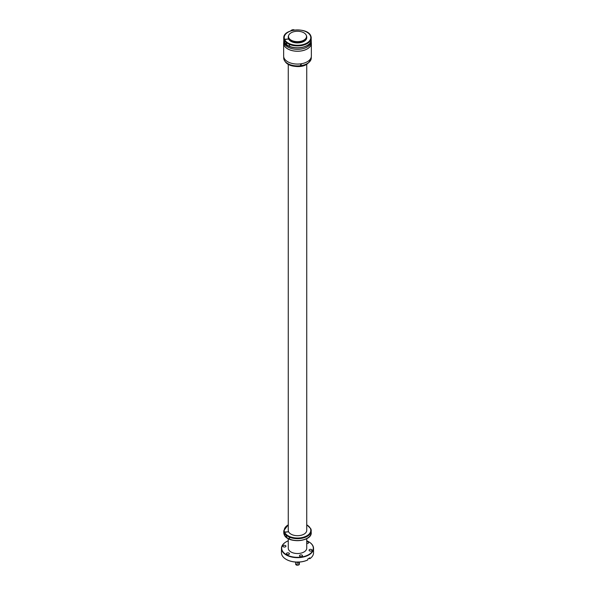 <?xml version="1.0" encoding="UTF-8"?>
<svg xmlns="http://www.w3.org/2000/svg" width="595" height="595" viewBox="0 0 595 595"><rect width="100%" height="100%" fill="white"/><g stroke="black" fill="none" stroke-linecap="round" stroke-linejoin="round"><path stroke-width="0.89" d="M306.737 524.857A13.276 7.668 180 0 1 310.404 528.553A13.276 7.668 180 0 1 300.743 537.798A13.276 7.668 180 0 1 284.655 532.302L288.582 531.752A9.237 5.333 180 0 0 290.672 533.953A9.237 5.333 180 0 0 290.97 534.131A9.237 5.333 180 0 0 301.033 535.292A9.237 5.333 180 0 0 306.737 530.361L306.737 64.349M310.85 528.866A13.737 7.928 180 0 1 311.237 530.74A13.737 7.928 180 0 1 303.517 537.873A13.737 7.928 180 0 1 289.036 536.988L286.976 535.835L286.143 536.504L286.976 537.724A13.737 7.928 180 0 1 284.209 534.622L284.655 534.942L284.209 534.622L284.655 532.302M288.471 531.766L284.544 532.042L284.098 532.48L284.098 534.37L284.544 534.682L284.098 534.37A13.737 7.928 180 0 1 283.763 532.622L284.12 534.474M289.036 536.988L289.72 537.865L289.036 538.869L286.976 537.724M288.471 531.491A9.237 5.333 180 0 1 288.263 530.361L288.263 64.349M288.471 39.002L284.544 39.277A13.276 7.668 180 0 1 294.48 30.137A13.276 7.668 180 0 1 310.404 35.789A13.276 7.668 180 0 1 300.743 45.034A13.276 7.668 180 0 1 284.655 39.538L288.582 38.987A9.237 5.333 180 0 0 290.672 41.189A9.237 5.333 180 0 0 290.97 41.367A9.237 5.333 180 0 0 301.033 42.528A9.237 5.333 180 0 0 306.737 37.597L306.737 36.957A9.237 5.333 180 0 1 301.033 41.888A9.237 5.333 180 0 1 290.97 40.728A9.237 5.333 180 0 1 288.263 36.957A9.237 5.333 180 0 1 288.731 35.283M310.85 36.102A13.737 7.928 180 0 1 311.237 37.976A13.737 7.928 180 0 1 303.517 45.108A13.737 7.928 180 0 1 289.036 44.223L286.976 43.078L286.143 43.74L286.976 44.96A13.737 7.928 180 0 1 284.209 41.866L284.655 42.178L284.209 41.866L284.655 39.538M284.544 39.277L284.098 39.716L284.098 41.605L284.544 41.918L284.098 41.605A13.737 7.928 180 0 1 283.763 39.865L284.12 41.709M289.036 44.223L289.72 45.101L289.036 46.105L286.976 44.96M288.471 38.727A9.237 5.333 180 0 1 288.263 37.597L288.263 36.957M284.737 42.885L284.417 42.357M283.8 40.43L283.718 43.256A13.782 7.958 -0 0 0 292.078 50.568A13.782 7.958 -0 0 0 307.013 49.013A13.782 7.958 -0 0 0 311.282 43.256L311.2 40.43M294.495 30.047A2.774 2.187 155.1 0 0 292.718 29.75A2.774 2.187 155.1 0 0 290.62 30.933M300.802 65.145L301.33 64.253L300.549 64.937M283.718 42.453A13.856 7.995 -0 0 0 283.644 43.256L283.644 56.071A13.856 7.995 -0 0 0 284.12 58.146A13.856 7.995 -0 0 0 299.307 64A13.856 7.995 -0 0 0 311.356 56.071L311.356 43.256A13.856 7.995 -0 0 0 311.282 42.453M283.644 43.256A13.856 7.995 -0 0 0 284.12 45.324A13.856 7.995 -0 0 0 299.307 51.185A13.856 7.995 -0 0 0 311.356 43.256M306.142 37.931A9.007 5.199 0 0 0 306.507 36.466A9.007 5.199 0 0 0 298.779 31.319A9.007 5.199 0 0 0 288.858 35.008A9.007 5.199 0 0 0 288.493 36.466A9.007 5.199 0 0 0 296.221 41.613A9.007 5.199 0 0 0 306.142 37.931M288.501 36.659A9.007 5.199 0 0 0 288.493 36.845A9.007 5.199 0 0 0 296.221 41.992A9.007 5.199 0 0 0 306.142 38.311A9.007 5.199 0 0 0 306.507 36.845A9.007 5.199 0 0 0 306.499 36.659M286.24 541.785A16.043 9.267 -0 0 0 286.15 541.837A16.043 9.267 -0 0 0 281.457 548.382A16.043 9.267 -0 0 0 292.985 557.277A16.043 9.267 0 0 0 313.543 548.382A16.043 9.267 0 0 0 308.85 541.837A16.043 9.267 0 0 0 308.76 541.785M288.263 540.781A15.812 9.133 -0 0 0 286.314 541.74A15.812 9.133 -0 0 0 293.045 556.957A15.812 9.133 0 0 0 311.103 552.852A15.812 9.133 0 0 0 308.686 541.74A15.812 9.133 0 0 0 306.737 540.781M281.457 548.382L281.457 552.792A16.043 9.267 0 0 0 286.15 559.345A16.043 9.267 0 0 0 292.985 561.687A16.043 9.267 0 0 0 307.823 559.888L307.823 558.943A16.043 9.267 0 0 0 308.85 558.4A16.043 9.267 0 0 0 309.787 557.812L309.787 558.757A16.043 9.267 0 0 0 313.543 552.792L313.543 548.382M288.263 538.654L288.263 548.196A9.237 5.333 0 0 0 290.97 551.967A9.237 5.333 0 0 0 306.358 549.698A9.237 5.333 0 0 0 306.737 548.196L306.737 538.654M306.737 543.518A1.525 0.878 0 0 0 308.604 542.662A1.525 0.878 0 0 0 307.511 541.822A1.525 0.878 0 0 0 306.737 541.807M284.841 545.325A1.525 0.878 0 0 0 282.885 546.173A1.525 0.878 0 0 0 283.979 547.013A1.525 0.878 0 0 0 285.935 546.173A1.525 0.878 0 0 0 284.841 545.325M288.344 552.881A1.525 0.878 0 0 0 286.396 553.729A1.525 0.878 0 0 0 287.489 554.57A1.525 0.878 0 0 0 289.438 553.729A1.525 0.878 0 0 0 288.344 552.881M301.434 554.912A1.525 0.878 0 0 0 299.486 555.752A1.525 0.878 0 0 0 300.579 556.6A1.525 0.878 0 0 0 302.528 555.752A1.525 0.878 0 0 0 301.434 554.912M311.021 549.378A1.525 0.878 0 0 0 309.065 550.219A1.525 0.878 0 0 0 310.159 551.067A1.525 0.878 0 0 0 312.115 550.219A1.525 0.878 0 0 0 311.021 549.378M286.24 559.397A15.812 9.133 0 0 0 286.314 559.441A15.812 9.133 0 0 0 293.045 561.747A15.812 9.133 -0 0 0 307.66 559.984L307.823 559.888M308.85 558.4L309.787 558.757M306.269 35.283A9.237 5.333 180 0 1 306.737 36.957M306.455 35.916A9.096 5.251 180 0 1 301.71 41.501A9.096 5.251 180 0 1 291.067 40.557A9.096 5.251 180 0 1 288.545 35.916M299.345 562.052L299.345 564.164A1.845 1.064 0 0 1 298.779 564.93L298.772 562.082M297.247 562.111L297.054 565.198L298.578 565.042M296.228 564.938A1.755 1.012 0 0 0 297.061 565.22L297.255 565.243M307.05 538.326A13.276 7.668 180 0 1 288.947 538.862M284.098 532.48A13.737 7.928 180 0 1 283.763 530.74L283.763 532.622M284.544 532.042A13.276 7.668 180 0 1 288.263 524.857M306.737 524.708L310.828 528.754L311.237 532.622A13.737 7.928 180 0 1 303.517 539.754A13.737 7.928 180 0 1 289.036 538.869M286.976 535.835A13.737 7.928 180 0 1 284.209 532.741M287.43 535.976L286.091 535.842A1.272 1.004 157.2 0 0 287.415 535.976A1.227 0.974 157.2 0 1 286.113 535.82M307.05 45.562A13.276 7.668 180 0 1 288.947 46.105M284.098 39.716A13.737 7.928 180 0 1 283.763 37.976L283.763 39.865M283.763 37.976C283.071 28.59 307.793 26.946 310.828 35.99L311.237 39.865A13.737 7.928 180 0 1 303.517 46.99A13.737 7.928 180 0 1 289.036 46.105M286.976 43.078A13.737 7.928 180 0 1 284.209 39.977M287.43 43.219L286.091 43.078A1.272 1.004 157.2 0 0 287.415 43.212A1.227 0.974 157.2 0 1 286.113 43.056M283.718 41.367A13.782 7.958 -0 0 0 292.078 48.686A13.782 7.958 -0 0 0 307.013 47.131A13.782 7.958 -0 0 0 311.282 41.367M294.25 65.688A13.782 7.958 180 0 1 283.718 57.96C284.611 62.728 288.166 65.502 294.384 66.283C303.301 67.51 308.939 64.736 311.282 57.96A13.782 7.958 180 0 1 294.25 65.688M297.976 561.881L297.054 562.439M298.779 562.178L297.916 562.312M295.656 562.052L295.656 564.164A1.845 1.064 0 0 0 297.054 565.198M288.263 524.708L283.763 530.74M284.232 534.749C287.489 543.674 311.929 541.933 311.237 532.622M284.232 41.985C287.489 50.91 311.929 49.169 311.237 39.865M283.718 56.875L283.718 57.96M311.282 56.875L311.282 57.96M306.507 36.845L306.507 36.466M288.493 36.845L288.493 36.466M299.345 564.164L298.727 564.997M295.656 564.164L297.136 565.25"/></g></svg>
